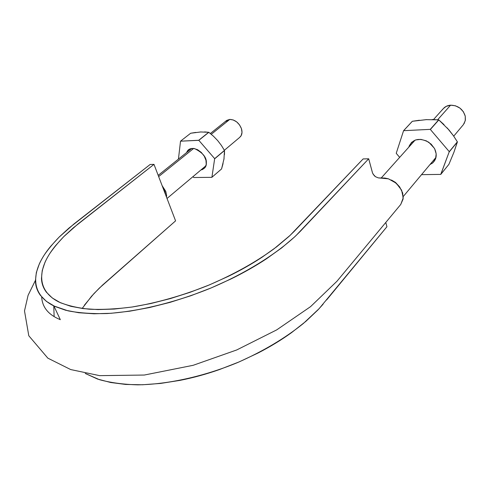 <?xml version="1.0" encoding="UTF-8"?>
<svg xmlns="http://www.w3.org/2000/svg" width="490" height="490" viewBox="0 0 490 490"><rect width="100%" height="100%" fill="white"/><g stroke="black" fill="none" stroke-linecap="round" stroke-linejoin="round"><path stroke-width="0.73" d="M54.127 316.626L53.778 305.913L54.127 316.626M464.153 123.529L465.384 120.032L465.249 116.154C462.977 109.086 458.089 105.43 450.592 105.179L437.644 119.768L450.592 105.179C446.996 105.491 444.289 107.01 442.47 109.729M391.467 180.044L395.479 182.403L399.638 186.904M443.309 108.609L446.194 106.367L450.592 105.179L455.406 105.779L459.902 108.076L463.362 111.726L465.249 116.154L465.267 120.663L463.442 124.558M240.566 136.526C242.121 134.462 242.409 131.822 241.429 128.607C238.955 122.745 235.065 119.683 229.755 119.419L211.264 134.285L229.755 119.419L225.59 121.416M193.666 148.439L158.656 176.584L193.666 148.439M162.123 185.649L165.785 191.4L166.631 195.357L166.502 197.115M165.577 194.683L164.83 191.4L163.06 188.111M226.797 120.362L229.755 119.419L233.222 119.952L236.67 121.888L239.555 124.932L241.429 128.607L242.005 132.343L241.196 135.559L239.733 137.353M82.149 308.473L91.612 296.187L99.262 288.169L175.585 220.868L153.989 164.371L150.161 164.469L153.989 164.371L77.953 224.01L63.7 236.707L55.86 245.319C51.089 251.094 47.457 256.778 44.964 262.383L42.226 270.59L41.466 278.406C41.638 283.471 43.292 288.089 46.434 292.254L52.295 297.993L60.435 302.734L70.842 306.317L83.41 308.633L97.951 309.57L114.244 309.055L131.994 307.034L150.828 303.531L170.355 298.588L190.04 292.316L209.53 284.837L228.334 276.336C240.627 270.327 251.927 263.914 262.236 257.109L276.623 246.844L288.941 236.468L294.263 231.311L363.127 158.932L368.694 158.791L300.076 231.574L294.533 236.989L281.664 247.897L266.603 258.696C255.805 265.856 243.947 272.605 231.017 278.945L211.245 287.893L190.739 295.77L170.03 302.367L149.487 307.542L129.697 311.199L111.065 313.288L93.988 313.778L78.78 312.736L65.666 310.25L54.843 306.421L46.421 301.393L40.401 295.329C37.191 290.925 35.537 286.068 35.439 280.739L36.34 272.538L39.304 263.939C41.975 258.083 45.821 252.142 50.844 246.121L59.082 237.148L74.002 223.93L150.161 164.469L69.01 228.034L59.406 236.823C53.631 242.758 48.651 248.7 44.486 254.641C30.907 275.313 32.242 295.145 53.876 305.962L68.006 310.832C79.306 313.024 92.347 313.925 107.114 313.533C137.862 311.573 174.973 302.642 210.21 288.322C245.165 273.549 275.699 254.512 295.929 235.678L368.694 158.791L363.127 158.932L290.105 235.384L273.983 248.846C255.198 262.505 233.136 274.743 207.809 285.548C182.09 295.752 156.91 302.9 132.276 306.991C116.583 309.037 102.245 309.772 89.266 309.196C77.242 307.916 67.087 305.503 58.812 301.969C38.465 291.648 37.148 272.857 50.047 253.152C54.01 247.487 58.745 241.821 64.251 236.156L73.402 227.764L153.989 164.371L175.585 220.868L102.563 285.058L93.976 293.571L84.433 305.154M323.075 304.229L317.912 309.95L305.87 321.36L291.691 332.526C281.505 339.889 270.266 346.73 257.967 353.057L239.12 361.914L219.502 369.546C206.217 374.195 192.98 377.815 179.799 380.405L160.616 383.425L142.468 384.773L125.728 384.442L110.709 382.506L97.639 379.089L85.248 373.46L99.39 379.664C110.611 382.739 123.449 384.466 137.911 384.846C167.954 384.368 203.84 376.504 237.638 362.545C263.014 351.355 284.929 338.333 303.377 323.474L319.1 308.688L386.929 226.723L326.573 300.003M386.929 226.723L385.783 222.472L386.929 226.723M400.722 204.477L403.105 199.056L402.682 192.974L399.656 186.935L394.591 181.913L388.282 178.776L384.987 178.066L378.641 177.931M375.524 176.731L373.135 174.25M372.51 172.939L368.694 158.791L372.578 173.123L374.274 175.702L375.505 176.719L378.347 177.888L388.472 178.838L396.22 183.193L401.604 190.169L403.233 197.905L400.759 204.44L336.936 281.272L310.556 306.654L276.697 329.893L236.719 349.958L193.146 365.307L144.323 375.04L99.611 375.64L70.683 369.558L47.836 358.147L28.794 335.754L24.5 310.917L28.089 295.299L35.433 280.372M204.612 131.908L208.832 132.325L213.444 136.202L217.658 140.55L221.333 145.34L224.5 150.528L223.93 159.458M224.077 158.54L221.56 168.952L211.839 177.337L193.74 177.515L211.839 177.337L221.492 169.013L211.907 177.282L214.669 158.65L211.907 177.282L221.56 168.952L223.066 163.556M195.835 132.416L190.671 133.243L180.583 141.12L190.671 133.243L200.949 131.939M200.398 131.963L208.728 132.269L198.818 140.324L180.522 141.181L198.713 140.269L208.728 132.269L198.818 140.324L214.669 158.65L198.818 140.324L208.832 132.325L213.444 136.202L217.658 140.55L221.333 145.34L224.457 150.418L214.669 158.65L224.5 150.528L214.706 158.76L224.5 150.528L224.487 154.528M193.74 177.515L192.987 176.639L193.74 177.515M178.44 159.109L180.522 141.181L178.44 159.109M200.967 169.938L202.358 169.589L204.955 167.666L206.235 164.444L205.996 160.401L204.25 156.157L201.268 152.384L197.513 149.664L193.581 148.427L190.071 148.85L187.529 150.853L186.69 152.494C187.768 149.352 190.396 148.047 194.573 148.593C202.878 152.721 206.798 157.517 206.327 162.974C206.547 166.49 204.759 168.811 200.967 169.932M457.372 141.824L453.924 152.268L448.901 164.346L440.737 174.403L449.269 151.667L440.841 174.33L448.901 164.346L453.924 152.268L457.397 141.959L449.299 151.808L457.372 141.824L449.269 151.667L430.263 129.36L449.269 151.667L457.372 141.824L453.397 135.693L457.372 141.824M432.272 119.505L438.82 119.921L448.938 129.899L453.397 135.693L447.205 127.915M419.403 120.234L412.341 121.281L403.68 130.61L412.341 121.281L426.68 119.597M425.896 119.64L438.679 119.854L430.263 129.36L403.576 130.683L430.263 129.36L438.679 119.854L430.404 129.421L438.82 119.921L444.032 124.632M396.245 153.248L403.576 130.683L396.245 153.248M412.243 121.355L403.576 130.683L412.243 121.355M440.737 174.403L421.541 174.648L440.737 174.403M399.675 157.37L396.275 153.376L399.675 157.37M429.92 164.634L432.97 162.704L435.592 158.785L436.18 153.866L434.63 148.715L431.163 144.14L426.325 140.857L420.879 139.381L415.679 139.932L411.52 142.394L408.795 147.178M409.027 146.369C412.941 138.817 419.538 137.445 428.817 142.259L434.44 148.354C437.374 154.515 436.633 159.507 432.217 163.329M403.258 196.508L435.996 157.37M453.728 136.171L463.289 124.748M381.251 177.956L415.091 140.14M433.528 119.536L443.389 108.517M167.023 198.462L205.935 165.755M224.371 150.265L239.812 137.292M158.19 175.359L191.762 148.421M210.345 133.519L226.343 120.687M41.687 296.94C42.214 307.224 48.424 314.807 60.319 319.676L53.876 305.962"/></g></svg>
